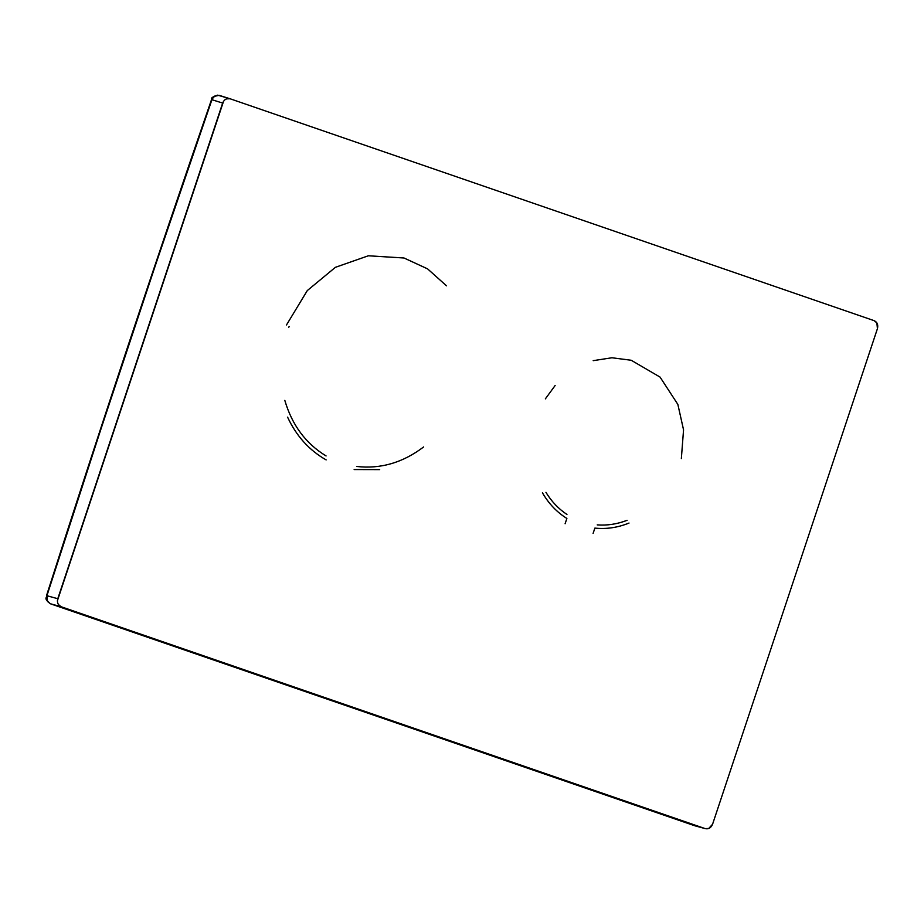 <?xml version="1.0" encoding="UTF-8"?>
<svg xmlns="http://www.w3.org/2000/svg" width="924" height="924" viewBox="0 0 924 924"><rect width="100%" height="100%" fill="white"/><g stroke="black" fill="none" stroke-linecap="round" stroke-linejoin="round"><path stroke-width="1.39" d="M57.611 602.679L58.339 604.458L61.099 606.721L705.139 828.597L708.685 828.505L712.554 824.289L877.43 328.655L876.876 322.915L874.116 320.651L230.076 98.764L226.53 98.856L224.89 99.804M223.562 101.259L57.415 600.704M219.254 95.357C213.363 96.246 210.799 97.644 211.538 99.561L214.183 96.442L217.625 95.137L230.076 98.764L219.381 95.403L214.98 95.9L211.538 99.561C154.574 264.345 99.573 429.706 46.512 595.645L46.512 595.645C47.251 597.978 43.058 597.886 50.242 603.719L694.605 825.71L50.289 603.73L694.652 825.721L705.139 828.597L61.099 606.721L50.289 603.73L61.099 606.721C57.969 605.232 56.861 602.564 57.785 598.717L222.661 103.072L211.931 99.7L155.636 264.645L100.635 429.995L46.928 595.714L57.785 598.717L46.928 595.714L47.089 600.623L50.289 603.73L47.517 601.466L46.928 595.714C99.977 429.799 154.978 264.46 211.931 99.7L222.661 103.072C224.22 99.445 226.692 98.002 230.076 98.764L874.116 320.651C877.257 322.13 878.354 324.798 877.43 328.655L712.554 824.289C710.995 827.927 708.523 829.359 705.139 828.597L695.264 825.894M695.218 825.883L705.139 828.597M627.107 520.304C617.278 524.116 607.322 525.641 597.227 524.89M566.943 514.449C558.477 508.812 551.478 501.443 545.945 492.342M289.096 326.542L288.796 327.281M284.811 400.369C292.053 425.098 305.809 443.612 326.068 455.936M356.572 466.447C380.503 469.219 402.864 462.716 423.642 446.939M629.025 523.053C617.798 527.616 606.41 529.29 594.871 528.101L593.104 533.414M593.196 360.66L611.907 357.761L631.207 360.256L660.059 377.096L677.858 404.412L683.552 429.868L681.346 458.593M565.107 523.758L566.874 518.456C556.814 512.15 548.66 503.592 542.423 492.769M545.345 398.891L555.139 385.504M379.683 469.611L354.146 469.554M326.137 459.898C309.205 450.265 296.35 436.012 287.583 417.151M286.498 324.959L307.299 290.575L335.377 267.336L368.329 255.786L403.996 257.992L427.593 268.872L446.511 285.828"/></g></svg>
